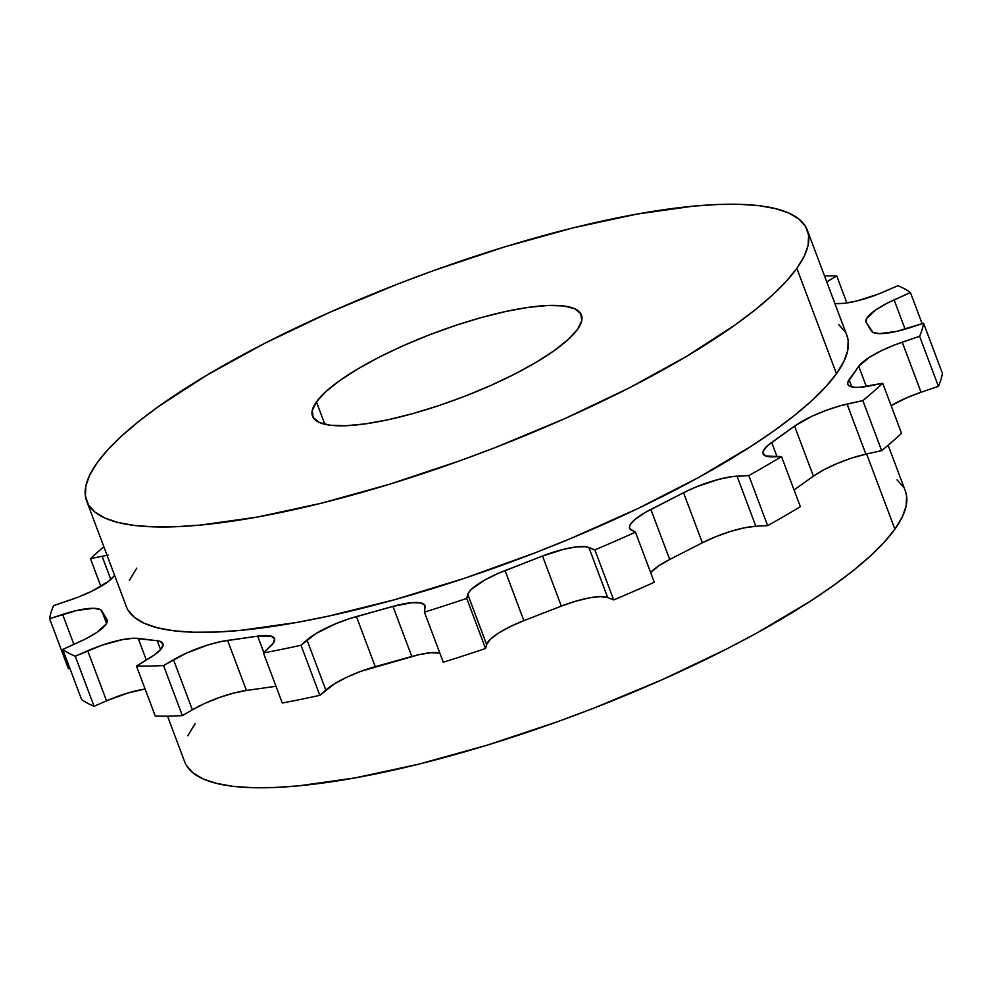 <?xml version="1.0" encoding="UTF-8"?>
<svg xmlns="http://www.w3.org/2000/svg" width="992" height="992" viewBox="0 0 992 992"><rect width="100%" height="100%" fill="white"/><g stroke="black" fill="none" stroke-linecap="round" stroke-linejoin="round"><path stroke-width="1.49" d="M316.436 401.884A143.629 34.993 159.4 0 1 458.205 324.57A143.629 34.993 159.4 0 1 581.436 315.059A143.629 34.993 159.4 0 1 577.542 329.319L581.746 320.639L580.766 313.683L574.653 308.723L563.642 305.958L548.13 305.474L528.748 307.309L506.205 311.376L481.405 317.539L455.266 325.537L428.817 335.085L403.074 345.799L379.006 357.269L357.554 369.074L339.537 380.73L325.661 391.815L316.436 401.884L312.232 410.564L313.199 417.52L319.312 422.468L330.336 425.246L345.836 425.729L365.23 423.894L387.76 419.814L412.573 413.664L438.7 405.666L465.149 396.118L490.904 385.404L514.96 373.934L536.412 362.13L554.429 350.474L568.317 339.388L577.542 329.319A143.629 34.993 159.4 0 1 435.761 406.633A143.629 34.993 159.4 0 1 312.542 416.132A143.629 34.993 159.4 0 1 316.436 401.884L324.855 424.291L316.436 401.884M167.499 716.112L184.686 761.831A384.946 93.781 -20.6 0 0 514.935 736.362A384.946 93.781 -20.6 0 0 894.896 529.158L866.636 453.989L894.896 529.158L884.17 542.252L870.182 556.152L853.058 570.735L832.97 585.85L810.104 601.35L756.958 632.946L727.198 648.718L662.706 679.47L593.7 708.189L558.322 721.432L487.518 745.054L418.934 764.125L355.186 777.889L298.741 785.838L273.941 787.524L251.757 787.66L232.388 786.247L216.045 783.283L202.852 778.819L192.969 772.88L186.471 765.539M796.861 268.348A384.946 93.781 159.4 0 1 416.913 475.565A384.946 93.781 159.4 0 1 86.664 501.034A384.946 93.781 159.4 0 1 97.104 462.842L107.83 449.748L121.818 435.848L138.942 421.265L159.03 406.15L207.316 374.902L264.802 343.282L329.294 312.53L398.3 283.811L433.678 270.568L504.482 246.946L573.066 227.875L636.814 214.111L693.259 206.162L718.059 204.476L740.243 204.34L759.612 205.753L775.955 208.717L789.148 213.181L799.031 219.12L805.529 226.461L808.579 235.154L808.133 245.098L804.227 256.196L796.861 268.348L786.148 281.443L772.148 295.356L755.024 309.938L734.936 325.054L686.662 356.302L629.176 387.922L564.684 418.674L495.665 447.392L460.288 460.635L389.496 484.257L320.9 503.316L257.164 517.092L200.706 525.041L175.919 526.727L153.723 526.864L134.366 525.45L118.011 522.486L104.83 518.022L94.934 512.083L88.437 504.742L85.399 496.05L85.833 486.105L89.751 475.007L97.104 462.842A384.946 93.781 159.4 0 1 477.065 255.638A384.946 93.781 159.4 0 1 807.314 230.169A384.946 93.781 159.4 0 1 796.861 268.348L836.467 373.711L796.861 268.348M86.664 501.034L126.269 606.397A384.946 93.781 -20.6 0 0 456.518 580.928A384.946 93.781 -20.6 0 0 836.467 373.711L843.82 361.559L847.738 350.461L848.172 340.516L846.87 335.42M897.066 479.917L903.563 487.258M905.299 490.854L906.601 495.95L906.167 505.895L902.249 516.993L894.896 529.158A384.946 93.781 -20.6 0 0 905.336 490.966L888.15 445.234M187.773 735.804L195.139 723.652M62.756 649.425L81.58 699.496A465.372 113.373 -20.6 0 0 94.079 706.304L75.256 656.233A465.372 113.373 159.4 0 1 62.756 649.425L85.684 638.885L96.881 632.4L106.442 623.683L106.938 619.492L100.266 609.547L93.645 608.294L76.719 610.502L49.6 618.71A465.372 113.373 159.4 0 1 53.58 605.653L78.244 597.11L92.144 591.046L108.426 581.399L114.44 575.633A45.967 11.197 159.4 0 1 70.953 599.751L53.58 605.653A465.372 113.373 159.4 0 0 49.6 618.71L62.632 614.432L73.892 644.391L62.632 614.432A45.967 11.197 159.4 0 1 101.854 610.948L106.566 623.472L101.854 610.948L106.938 619.492A45.967 11.197 159.4 0 1 107.148 619.938A45.967 11.197 159.4 0 1 79.075 642.047L62.756 649.425L81.58 699.496A465.372 113.373 159.4 0 0 94.079 706.304L75.256 656.233A465.372 113.373 159.4 0 1 62.756 649.425M68.423 668.782L49.6 618.71L68.423 668.782L69.862 668.31L68.423 668.782M90.47 558.682A465.372 113.373 159.4 0 1 103.85 546.766A465.372 113.373 159.4 0 0 90.47 558.682L102.089 556.264L90.47 558.682L100.874 586.371L90.47 558.682M836.715 275.9L846.895 302.969L836.715 275.9L826.77 281.914L836.715 275.9A465.372 113.373 159.4 0 0 824.501 275.888A465.372 113.373 159.4 0 1 836.715 275.9M910.42 292.504L922.138 323.69L910.42 292.504L887.505 303.044L876.296 309.529L866.735 318.246L866.239 322.425L872.91 332.382L879.544 333.622L896.47 331.427L923.577 323.218A465.372 113.373 159.4 0 1 919.596 336.276L938.42 386.347A465.372 113.373 -20.6 0 0 942.4 373.29L923.577 323.218A465.372 113.373 159.4 0 1 919.596 336.276L894.933 344.819L881.045 350.87L869.352 357.356L858.737 366.296L847.85 382.168L847.813 384.189L849.016 385.752L854.918 387.351L859.469 387.326L882.706 383.247A465.372 113.373 159.4 0 1 862.842 400.557L881.665 450.628A465.372 113.373 -20.6 0 0 901.53 433.318L882.706 383.247A465.372 113.373 159.4 0 1 862.842 400.557L840.212 405.802L825.728 410.502L811.617 416.417L794.58 426.089L767.783 445.482L763.307 450.864L762.885 453.022L765.7 455.96L781.535 456.618A465.372 113.373 159.4 0 1 748.824 475.552L767.647 525.624A465.372 113.373 -20.6 0 0 800.358 506.689L781.535 456.618A465.372 113.373 159.4 0 1 748.824 475.552L731.637 476.706L718.791 479.334L697.153 486.539L683.538 492.714L644.899 512.666L635.488 519.027L630.267 524.594L629.449 526.888L629.846 528.748L635.463 532.171A465.372 113.373 159.4 0 1 594.865 549.853L613.688 599.924A465.372 113.373 -20.6 0 0 654.286 582.254L635.463 532.171A465.372 113.373 159.4 0 1 594.865 549.853L585.764 546.728L576.501 546.89L564.039 549.196L542.512 556.028L497.934 573.5L484.989 579.874L471.436 589.285L469.03 592.026L466.724 598.412A465.372 113.373 159.4 0 1 424.44 612.138L443.263 662.222A465.372 113.373 -20.6 0 0 485.547 648.495L466.724 598.412A465.372 113.373 159.4 0 1 424.44 612.138L424.799 605.219L420.521 602.888L411.878 602.69L392.968 606.397L349.221 618.735L334.738 624.142L315.741 633.677L301.01 645.259A465.372 113.373 159.4 0 1 263.463 652.934L282.286 703.018A465.372 113.373 -20.6 0 0 319.821 695.33L301.01 645.259A465.372 113.373 159.4 0 1 263.463 652.934L273.234 643.275L274.598 638.798L271.089 636.145L257.672 636.145L221.439 641.464L207.601 645.085L186.05 653.294L163.544 665.558A465.372 113.373 159.4 0 1 136.462 666.029L155.285 716.1A465.372 113.373 -20.6 0 0 182.367 715.629L163.544 665.558A465.372 113.373 159.4 0 1 136.462 666.029L154.144 655.092L160.952 649.165L163.11 644.44L160.369 641.464L157.244 640.745L134.007 638.24L122.934 639.518L102.114 645.16L75.256 656.233L87.718 650.764L106.541 700.836L94.079 706.304L106.541 700.836L87.718 650.764A45.967 11.197 159.4 0 1 138.21 638.414L146.332 660.052L138.21 638.414L157.244 640.745L160.568 649.611L157.244 640.745A45.967 11.197 159.4 0 1 162.936 643.659A45.967 11.197 159.4 0 1 149.222 658.304L136.462 666.029L155.285 716.1A465.372 113.373 159.4 0 0 182.367 715.629L163.544 665.558L173.526 659.73L192.349 709.801L182.367 715.629L192.349 709.801L173.526 659.73A45.967 11.197 159.4 0 1 227.59 640.386L246.413 690.457L233.529 693.123L219.133 697.599L204.873 703.378L192.349 709.801A45.967 11.197 -20.6 0 1 246.413 690.457L227.59 640.386L257.672 636.145L263.847 652.575L257.672 636.145A45.967 11.197 159.4 0 1 274.536 638.625A45.967 11.197 159.4 0 1 270.742 646.04L263.463 652.934L282.286 703.018A465.372 113.373 159.4 0 0 319.821 695.33L301.01 645.259L306.999 639.952A45.967 11.197 159.4 0 1 356.413 616.565L392.968 606.397A45.967 11.197 159.4 0 1 424.973 605.604A45.967 11.197 159.4 0 1 425.122 607.116L424.44 612.138L443.263 662.222A465.372 113.373 159.4 0 0 485.547 648.495L466.724 598.412L467.802 594.444L486.626 644.515L485.547 648.495L486.626 644.515L467.802 594.444A45.967 11.197 159.4 0 1 505.052 570.574L523.875 620.645L510 626.708L498.356 633.194L490.259 639.356L486.626 644.515A45.967 11.197 -20.6 0 1 523.875 620.645L505.052 570.574L542.512 556.028L561.336 606.112L523.875 620.645L561.336 606.112L542.512 556.028A45.967 11.197 159.4 0 1 588.864 547.472L607.687 597.544L600.433 596.614L589.409 597.854L575.868 601.152L561.336 606.112A45.967 11.197 -20.6 0 1 607.687 597.544L588.864 547.472L594.865 549.853L613.688 599.924L607.687 597.544L613.688 599.924A465.372 113.373 159.4 0 0 654.286 582.254L635.463 532.171L631.482 530.137A45.967 11.197 159.4 0 1 629.61 528.252A45.967 11.197 159.4 0 1 650.876 509.417L669.699 559.488L658.552 565.973L650.64 572.558A45.967 11.197 -20.6 0 1 669.699 559.488L650.876 509.417L683.538 492.714L702.361 542.785L669.699 559.488L702.361 542.785L683.538 492.714A45.967 11.197 159.4 0 1 737.031 476.172L755.842 526.244L744.322 527.843L730.509 531.427L715.976 536.61L702.361 542.785A45.967 11.197 -20.6 0 1 755.842 526.244L737.031 476.172L748.824 475.552L767.647 525.624L755.842 526.244L767.647 525.624A465.372 113.373 159.4 0 0 800.358 506.689L781.535 456.618L773.09 456.828A45.967 11.197 159.4 0 1 763.046 453.741A45.967 11.197 159.4 0 1 771.689 442.407L777.071 456.729L771.689 442.407L794.58 426.089L813.403 476.16L794.071 489.949L813.403 476.16L794.58 426.089A45.967 11.197 159.4 0 1 847.069 404.079L865.892 454.162L851.843 458.031L837.347 463.425L824.03 469.7L813.403 476.16A45.967 11.197 -20.6 0 1 865.892 454.162L847.069 404.079L862.842 400.557L881.665 450.628L865.892 454.162L881.665 450.628A465.372 113.373 159.4 0 0 901.53 433.318L882.706 383.247L871.088 385.665A45.967 11.197 159.4 0 1 847.85 384.313A45.967 11.197 159.4 0 1 849.102 379.75L851.793 386.917L849.102 379.75L858.737 366.296L866.351 386.545L858.737 366.296A45.967 11.197 159.4 0 1 902.224 342.178L921.047 392.249L906.626 397.829L891.126 405.629A45.967 11.197 -20.6 0 1 921.047 392.249L902.224 342.178L919.596 336.276L938.42 386.347L921.047 392.249L938.42 386.347A465.372 113.373 159.4 0 0 942.4 373.29L923.577 323.218L910.544 327.496A45.967 11.197 159.4 0 1 871.323 330.968L866.239 322.425A45.967 11.197 159.4 0 1 866.028 321.991A45.967 11.197 159.4 0 1 894.114 299.882L905.126 329.17L894.114 299.882L910.42 292.504A465.372 113.373 159.4 0 0 897.921 285.696A465.372 113.373 159.4 0 1 910.42 292.504M439.816 653.058L430.702 652.773L418.661 654.732L360.753 671.361L346.667 677.288L334.564 683.748L319.821 695.33L325.822 690.023L306.999 639.952L325.822 690.023A45.967 11.197 -20.6 0 1 375.236 666.636L356.413 616.565L375.236 666.636L411.792 656.468L392.968 606.397L411.792 656.468A45.967 11.197 -20.6 0 1 439.816 653.058M275.999 686.29L246.413 690.457L275.999 686.29M145.105 689.031L128.191 692.912L106.541 700.836A45.967 11.197 -20.6 0 1 145.105 689.031M108.277 555.16L102.089 556.264L110.819 579.464L102.089 556.264A45.967 11.197 159.4 0 1 107.074 555.346M834.88 303.502L844.304 303.316L856.803 300.985L878.354 294.103L897.921 285.696L885.459 291.164A45.967 11.197 159.4 0 1 834.979 303.515L834.88 303.502M845.134 331.824L838.637 324.483M136.71 568.205L129.357 580.37M128.042 610.105L134.54 617.446L144.435 623.385L157.616 627.849L173.972 630.813L193.328 632.226L215.512 632.09L240.312 630.404L296.757 622.455L327.868 616.268L394.357 599.776L464.38 578.324L535.271 552.755L570.177 538.718L637.248 508.846L698.542 477.512L751.676 445.916L774.541 430.416L794.629 415.301L811.754 400.718L825.741 386.806L836.467 373.711A384.946 93.781 -20.6 0 0 846.92 335.532L807.314 230.169"/></g></svg>

